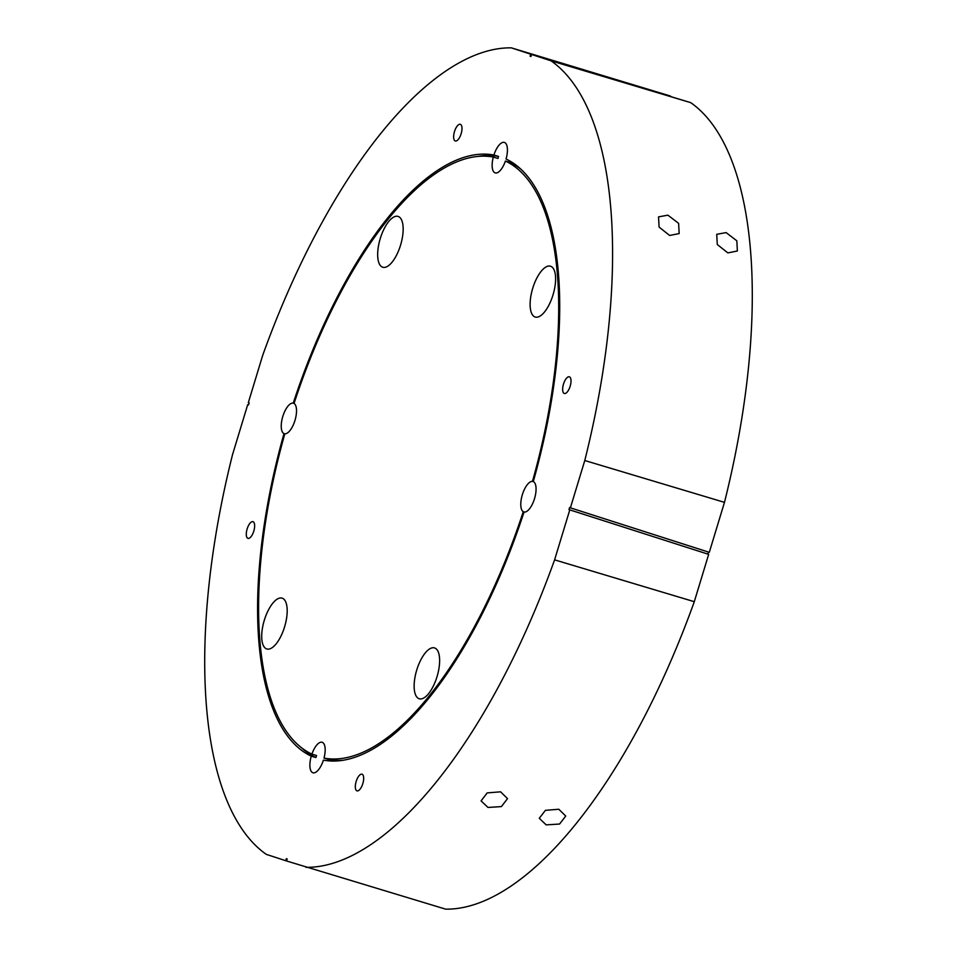 <?xml version="1.0" encoding="UTF-8"?>
<svg xmlns="http://www.w3.org/2000/svg" width="957" height="957" viewBox="0 0 957 957"><rect width="100%" height="100%" fill="white"/><g stroke="black" fill="none" stroke-linecap="round" stroke-linejoin="round"><path stroke-width="1.44" d="M454.491 131.552A8.709 3.493 106.7 0 1 460.305 124.302A8.709 3.493 106.7 0 1 461.142 133.729A8.709 3.493 106.7 0 1 455.317 140.978A8.709 3.493 106.7 0 1 454.491 131.552M247.145 528.934A8.709 3.493 106.7 0 1 252.971 521.685A8.709 3.493 106.7 0 1 253.796 531.111A8.709 3.493 106.7 0 1 247.971 538.36A8.709 3.493 106.7 0 1 247.145 528.934M356.171 781.438A8.709 3.493 106.7 0 1 361.985 774.189A8.709 3.493 106.7 0 1 362.823 783.616A8.709 3.493 106.7 0 1 356.997 790.865A8.709 3.493 106.7 0 1 356.171 781.438M563.506 384.056A8.709 3.493 106.7 0 1 569.331 376.807A8.709 3.493 106.7 0 1 570.169 386.233A8.709 3.493 106.7 0 1 564.343 393.483A8.709 3.493 106.7 0 1 563.506 384.056M311.252 756.162A15.922 6.4 -73.3 0 0 312.963 772.766A15.922 6.4 -73.3 0 0 323.418 760.133A314.542 126.396 -73.3 0 0 524.053 512.019A15.922 6.4 -73.3 0 0 534.508 498.693A15.922 6.4 -73.3 0 0 533.3 481.574A314.542 126.396 -73.3 0 0 506.05 159.018A15.922 6.4 -73.3 0 0 504.351 142.402A15.922 6.4 -73.3 0 0 493.896 155.034L498.549 156.434A15.922 6.4 -73.3 0 0 498.346 157.068A15.922 6.4 -73.3 0 0 497.951 158.467L493.298 157.08A312.413 125.546 -73.3 0 0 294.05 403.471A15.922 6.4 -73.3 0 1 294.959 420.446A15.922 6.4 -73.3 0 1 284.827 433.808L284.002 433.605A314.542 126.396 -73.3 0 0 311.252 756.162L315.918 757.549A314.542 126.396 -73.3 0 1 301.288 747.525M493.896 155.034A314.542 126.396 -73.3 0 0 293.249 403.148A15.922 6.4 -73.3 0 0 282.793 416.474A15.922 6.4 -73.3 0 0 284.002 433.605M293.249 403.148L294.074 403.399M328.287 760.827A15.922 6.4 -73.3 0 0 328.67 759.487L324.016 758.088A15.922 6.4 -73.3 0 0 322.09 742.261A15.922 6.4 -73.3 0 0 311.898 754.128L316.552 755.528A15.922 6.4 -73.3 0 0 316.097 756.915A15.922 6.4 -73.3 0 0 315.918 757.549M533.48 481.658L532.475 481.359A15.922 6.4 -73.3 0 0 522.343 494.721A15.922 6.4 -73.3 0 0 523.252 511.696L524.508 512.067M558.804 809.251L565.731 816.058L559.582 824.037L546.184 824.874L539.281 818.295L545.418 810.34L558.804 809.251M500.595 791.822L507.521 798.628L501.372 806.607L487.974 807.445L481.072 800.865L487.209 792.898L500.595 791.822M726.124 232.599L736.83 240.793L737.369 250.997L727.846 252.899L717.283 244.514L716.733 234.309L726.124 232.599M667.926 215.169L678.621 223.364L679.171 233.568L669.637 235.47L659.086 227.084L658.536 216.88L667.926 215.169M437.026 676.659A26.545 10.671 -73.3 0 0 434.502 647.913A26.545 10.671 -73.3 0 0 416.738 670.032A26.545 10.671 -73.3 0 0 419.274 698.766A26.545 10.671 -73.3 0 0 437.026 676.659M284.588 626.859A26.545 10.671 -73.3 0 0 282.064 598.125A26.545 10.671 -73.3 0 0 264.311 620.232A26.545 10.671 -73.3 0 0 266.836 648.978A26.545 10.671 -73.3 0 0 284.588 626.859M400.564 245.136A26.545 10.671 -73.3 0 0 398.04 216.402A26.545 10.671 -73.3 0 0 380.276 238.508A26.545 10.671 -73.3 0 0 382.812 267.254A26.545 10.671 -73.3 0 0 400.564 245.136M553.002 294.935A26.545 10.671 -73.3 0 0 550.478 266.202A26.545 10.671 -73.3 0 0 532.714 288.308A26.545 10.671 -73.3 0 0 535.25 317.042A26.545 10.671 -73.3 0 0 553.002 294.935M498.549 156.434A314.542 126.396 -73.3 0 0 478.309 156.35M520.68 169.042A312.413 125.546 -73.3 0 0 510.069 162.427A15.922 6.4 -73.3 0 0 510.428 161.338M284.827 433.808A312.413 125.546 -73.3 0 0 311.898 754.128M328.67 759.487A312.413 125.546 -73.3 0 0 343.647 760.205M324.016 758.088A312.413 125.546 -73.3 0 0 523.252 511.696M493.298 157.08A15.922 6.4 -73.3 0 0 495.212 172.906A15.922 6.4 -73.3 0 0 505.416 161.039L510.069 162.427M532.475 481.359A312.413 125.546 -73.3 0 0 505.416 161.039M285.724 860.702L286.346 858.668L287.16 858.943L286.538 860.965L266.297 854.362A424.657 170.645 -73.3 0 1 232.527 454.647L247.707 404.667L248.521 404.931L249.143 402.897L248.33 402.634L262.708 355.31A424.657 170.645 -73.3 0 1 511.337 47.85L530.764 54.202L530.142 56.224L530.956 56.499L531.578 54.465L551.005 60.805A424.657 170.645 -73.3 0 1 584.775 460.52L570.396 507.844L709.293 552.333L724.473 502.353A424.657 170.645 -73.3 0 0 690.703 102.638L551.005 60.805M708.479 552.069L707.857 554.103L708.67 554.366L694.292 601.69A424.657 170.645 -73.3 0 1 445.663 909.15L286.538 860.965M305.965 867.317A424.657 170.645 -73.3 0 0 554.593 559.857L569.786 509.878L568.972 509.614L569.594 507.581L570.396 507.844M511.337 47.85L670.462 96.035L530.764 54.202M531.578 54.465L690.703 102.638M724.473 502.353L584.775 460.52M708.67 554.366L569.786 509.878M694.292 601.69L554.593 559.857M248.521 404.931L247.707 404.667M707.857 554.103L568.972 509.614M530.968 56.475L530.142 56.224"/></g></svg>
